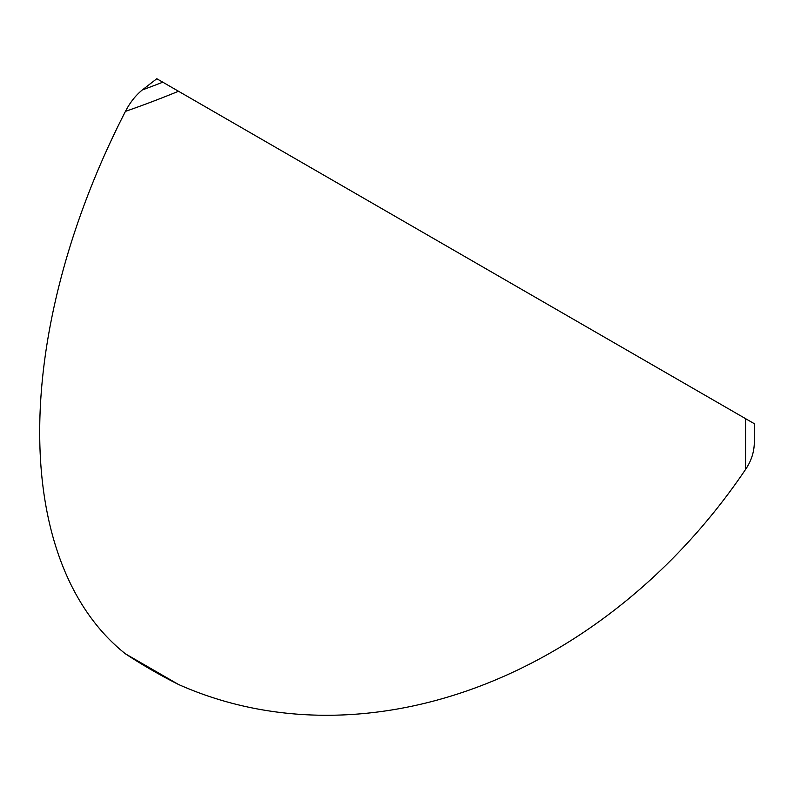 <?xml version="1.0" encoding="UTF-8"?>
<svg xmlns="http://www.w3.org/2000/svg" width="794" height="794" viewBox="0 0 794 794"><rect width="100%" height="100%" fill="white"/><g stroke="black" fill="none" stroke-linecap="round" stroke-linejoin="round"><path stroke-width="1.19" d="M754.3 433.603L754.3 443.28C754.012 452.55 751.104 461.254 745.586 469.403L745.586 418.666L754.3 423.698L754.3 433.603M125.452 653.839A386.489 269.355 39.6 0 0 178.501 684.468L125.452 653.839A515.614 297.69 -60 0 1 125.452 111.368C129.918 102.634 135.536 95.498 142.325 89.95A367.165 105.989 -28.5 0 0 162.8 82.189L156.795 78.725L142.325 89.95M178.501 684.468A515.614 420.989 -60 0 0 745.586 469.403M162.8 82.189L745.586 418.666M178.501 91.26A386.489 111.567 151.5 0 1 125.452 111.368"/></g></svg>

